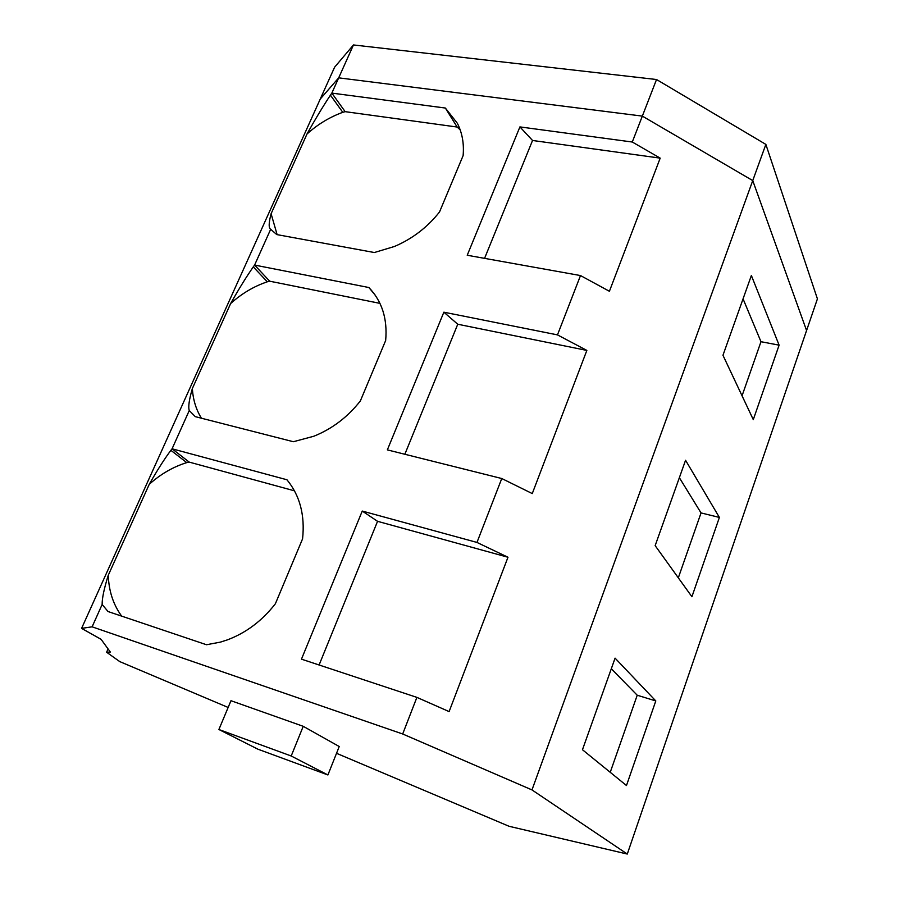 <?xml version="1.0" encoding="UTF-8"?>
<svg xmlns="http://www.w3.org/2000/svg" width="899" height="899" viewBox="0 0 899 899"><rect width="100%" height="100%" fill="white"/><g stroke="black" fill="none" stroke-linecap="round" stroke-linejoin="round"><path stroke-width="1.35" d="M353.464 44.95L338.698 77.842L642.336 116.106L752.744 180.587L642.336 116.106L338.698 77.842L320.258 99.036L81.584 628.379L92.114 626.828L102.149 604.476L108.037 611.534L206.489 644.74L220.424 642.111L227.346 639.886C246.112 632.84 262.126 620.793 275.386 603.746L302.57 538.861C305.098 515.194 299.884 495.495 286.938 479.763L172.08 448.792L189.262 410.528L195.274 416.642L293.366 441.724L313.83 436.24C332.181 428.857 347.688 417.08 360.364 400.92L385.66 340.519C387.615 318.864 382.008 301.187 368.871 287.523L254.597 265.07L270.666 229.29L276.757 234.572L374.332 252.529L394.403 246.495C412.338 238.853 427.385 227.346 439.521 211.973L463.12 155.617C464.165 143.649 462.232 132.861 457.344 123.264L445.353 108.037L331.843 93.103L338.698 77.842L320.258 99.036L334.608 67.2L353.464 44.95L656.528 79.517L632.289 142.02L519.914 126.905L467.233 255.249L580.496 275.555L557.481 334.889L443.859 312.189L387.357 449.882L501.766 478.526L476.976 542.434L362.252 511.059L301.468 659.158L416.889 697.377L402.685 733.989L92.114 626.828M336.529 753.306L509.081 826.293L627.288 854.05L806.572 330.529L752.744 180.587L765.858 144.402L656.528 79.517M460.198 129.894L457.164 127.04L345.149 111.656L331.843 93.103L330.427 95.17C323.067 106.262 315.257 119.185 307.02 133.951L271.093 213.737C268.7 222.885 268.565 228.076 270.666 229.29M149.212 484.336C157.246 470.256 164.472 458.917 170.877 450.32L172.08 448.792L189.183 462.097L186.745 462.625C173.136 466.839 160.629 474.076 149.234 484.347L108.285 575.214C104.07 588.665 102.025 598.419 102.149 604.476M379.951 303.368L269.7 281.196L254.597 265.07L253.282 266.891C246.36 276.825 238.819 289.029 230.661 303.491L192.352 388.548C189.116 399.729 188.082 407.045 189.262 410.528M228.144 707.457L119.792 661.619L106.599 652.236L110.341 652.045L101.081 639.324L81.584 628.379M106.599 652.236L108.071 648.932M627.288 854.05L531.983 789.918L752.744 180.587L806.572 330.529L817.416 298.873L765.858 144.402M626.479 785.524L655.798 700.939L615.085 658.147L582.462 749.732L626.479 785.524M779.107 345.149L751.373 275.499L722.965 355.274L753.283 419.631L779.107 345.149L760.981 341.71L743.057 298.839M719.391 517.431L685.566 460.266L655.157 545.637L691.915 596.734L719.391 517.431L701.04 512.924L679.363 477.684M580.496 275.555L609.41 291.276L660.192 158.134L632.289 142.02M501.766 478.526L532.264 493.573L586.856 350.419L557.481 334.889M416.889 697.377L449.107 711.592L507.98 557.245L476.976 542.434M402.685 733.989L531.983 789.918M660.192 158.134L532.545 140.469L519.914 126.905M484.572 258.35L532.545 140.469M457.164 127.04L445.353 108.037M345.149 111.656L342.777 112.319L330.427 95.17M342.777 112.319C329.652 117.106 317.74 124.32 307.042 133.973M271.105 213.76L277.128 234.639M760.981 341.71L742.057 395.785M586.856 350.419L457.76 324.236L443.859 312.189M404.853 454.265L457.76 324.236M375.13 295.041L368.871 287.523M269.7 281.196L267.295 281.792L253.282 266.891M267.295 281.792C253.923 286.32 241.719 293.557 230.683 303.502M192.375 388.559C193.004 399.583 196.027 409.461 201.421 418.215M701.04 512.924L678.318 577.832M303.233 726.313L230.976 700.703L218.895 729.505L257.867 749.17L327.91 774.96L291.209 755.992L303.233 726.313L339.226 746.518L327.91 774.96M291.209 755.992L218.895 729.505M507.98 557.245L377.558 521.319L362.252 511.059M319.089 665.002L377.558 521.319M108.296 575.225C108.768 590.508 113.004 603.858 121.028 615.242L121.68 616.141M189.183 462.097L294.49 490.832M186.745 462.625L170.877 450.32M655.798 700.939L637.222 695.23L611.309 668.744M637.222 695.23L610.23 772.32"/></g></svg>
